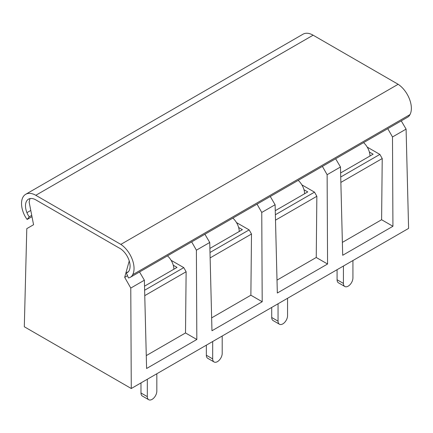 <?xml version="1.0" encoding="UTF-8"?>
<svg xmlns="http://www.w3.org/2000/svg" width="433" height="433" viewBox="0 0 433 433"><rect width="100%" height="100%" fill="white"/><g stroke="black" fill="none" stroke-linecap="round" stroke-linejoin="round"><path stroke-width="0.65" d="M129.24 260.937L124.682 277.337L130.777 288.064L131.275 388.515L408.59 228.407L406.089 129.115L401.256 120.872M30.429 198.541L29.882 198.915L29.152 202.081L33.563 224.732L26.792 228.64L24.308 326.758L131.275 388.515M406.089 129.115L392.493 136.963L392.931 226.275L342.698 255.275L340.479 166.997L327.126 174.705L327.565 264.016L277.331 293.017L275.112 204.739L261.759 212.446L262.198 301.752L211.964 330.758L209.745 242.475L196.393 250.182L196.831 339.494L146.598 368.494L144.373 280.216L130.777 288.064M124.682 277.337L127.513 275.702M144.373 280.216L139.54 271.967M29.26 216.803L27.144 219.45A15.685 9.055 60 0 1 23.512 213.025A20.167 11.642 60 0 1 25.715 194.293A20.167 11.642 60 0 1 35.798 195.294L120.839 244.391A20.167 11.642 60 0 1 132.666 274.717A15.685 9.055 60 0 1 130.36 277.272A15.685 9.055 60 0 1 128.439 277.932L126.322 272.844A10.083 5.824 -120 0 0 127.556 272.417A10.083 5.824 -120 0 0 129.061 270.733A14.565 8.411 -120 0 0 128.26 258.339A14.565 8.411 -120 0 0 118.886 247.838L35.885 199.916A14.565 8.411 -120 0 0 28.513 199.148A14.565 8.411 -120 0 0 26.922 212.673A10.083 5.824 -120 0 0 29.26 216.803L31.739 215.369M171.116 260.32L183.776 267.626L186.125 271.756L144.763 295.636M196.831 339.494L185.508 332.955L186.125 271.756M191.667 241.874L196.393 250.182M222.194 336.019L222.194 353.404A6.722 3.881 -60 0 1 219.26 360.169A6.722 3.881 -60 0 1 214.075 361.972L207.737 358.313A6.722 3.881 -60 0 1 206.346 355.233L206.346 345.171M209.891 248.428L242.399 229.663L238.632 227.487M262.198 301.752L250.875 295.214L251.492 234.02L210.129 257.9M250.875 295.214L211.64 317.871M209.994 252.488L249.143 229.885L251.492 234.02M236.483 222.578L249.143 229.885M298.207 180.366A12.324 7.117 60 0 1 304.594 193.751M287.561 298.283L287.561 315.662A6.722 3.881 -60 0 1 284.627 322.433A6.722 3.881 -60 0 1 279.447 324.23A6.722 3.881 -60 0 1 278.051 321.156L278.051 303.771M279.447 324.23L273.104 320.572A6.722 3.881 -60 0 1 271.713 317.497L271.713 307.43M275.361 214.746L314.51 192.149L316.859 196.279L275.496 220.159M275.258 210.692L307.766 191.922L303.998 189.746M327.565 264.016L316.242 257.478L316.859 196.279M316.242 257.478L277.006 280.129M301.85 184.837L314.51 192.149M367.216 147.101L379.876 154.408L382.225 158.543L340.863 182.417M392.931 226.275L381.608 219.737L382.225 158.543M387.768 128.655L392.493 136.963M275.112 204.739L270.273 196.49M340.479 166.997L335.64 158.754M322.401 166.396L327.126 174.705M257.034 204.132L261.759 212.446M340.728 177.01L379.876 154.408M340.625 172.951L373.132 154.186L369.365 152.01M27.144 219.45L31.993 216.652M120.839 244.391L398.154 84.283L313.113 35.187A20.167 11.642 -120 0 0 303.03 34.185L25.715 194.293M132.666 274.717L409.981 114.61A20.167 11.642 -120 0 0 398.154 84.283M130.36 277.272L407.675 117.164A15.685 9.055 -120 0 0 409.981 114.61M126.322 272.844L128.541 271.561M363.574 142.625A12.324 7.117 60 0 1 369.961 156.015M352.927 260.542L352.927 277.926A6.722 3.881 -60 0 1 349.994 284.692A6.722 3.881 -60 0 1 344.814 286.494A6.722 3.881 -60 0 1 343.418 283.415L343.418 266.03M344.814 286.494L338.476 282.836A6.722 3.881 -60 0 1 337.08 279.756L337.08 269.689M144.627 290.229L183.776 267.626M144.525 286.17L177.032 267.399L173.265 265.229M156.827 373.76L156.827 391.145A6.722 3.881 -60 0 1 153.894 397.911A6.722 3.881 -60 0 1 148.708 399.713A6.722 3.881 -60 0 1 147.317 396.633L147.317 379.248M214.075 361.972A6.722 3.881 -60 0 1 212.684 358.892L212.684 341.513M209.745 242.475L204.906 234.231M232.84 218.102A12.324 7.117 60 0 1 239.227 231.493M167.474 255.843A12.324 7.117 60 0 1 173.86 269.234M148.708 399.713L142.37 396.049A6.722 3.881 -60 0 1 140.979 392.975L140.979 382.907M185.508 332.955L146.273 355.607M381.608 219.737L342.373 242.388M271.713 317.497L278.051 321.156M26.922 212.673L30.781 210.449M35.798 195.294L313.113 35.187M337.08 279.756L343.418 283.415M206.346 355.233L212.684 358.892M140.979 392.975L147.317 396.633"/></g></svg>

